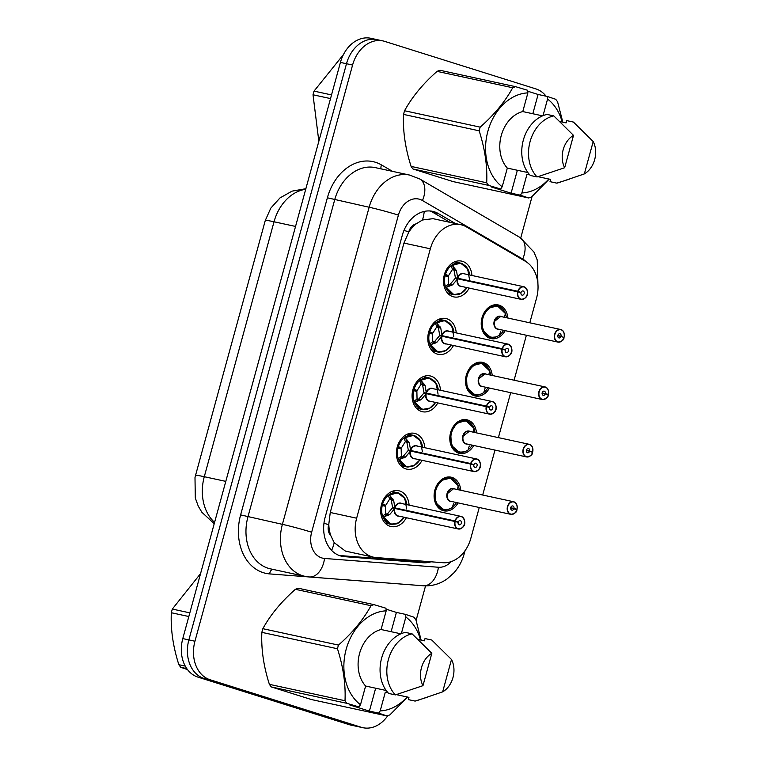 <?xml version="1.0" encoding="UTF-8"?>
<svg xmlns="http://www.w3.org/2000/svg" width="766" height="766" viewBox="0 0 766 766"><rect width="100%" height="100%" fill="white"/><g stroke="black" fill="none" stroke-linecap="round" stroke-linejoin="round"><path stroke-width="1.15" d="M458.058 502.898A17.206 13.185 -77.8 0 1 443.83 510.817A17.206 13.185 -77.8 0 1 442.949 510.577A17.206 13.185 -77.8 0 1 434.734 490.623A17.206 13.185 -77.8 0 1 451.126 477.18A17.206 13.185 -77.8 0 1 452.017 477.419A17.206 13.185 -77.8 0 1 460.787 490.278M473.761 445.486A17.206 13.185 -77.8 0 1 459.543 453.405A17.206 13.185 -77.8 0 1 458.652 453.166A17.206 13.185 -77.8 0 1 450.437 433.211A17.206 13.185 -77.8 0 1 466.829 419.768A17.206 13.185 -77.8 0 1 467.72 420.007A17.206 13.185 -77.8 0 1 476.5 432.867M489.464 388.075A17.206 13.185 -77.8 0 1 475.246 395.993A17.206 13.185 -77.8 0 1 474.355 395.754A17.206 13.185 -77.8 0 1 466.149 375.8A17.206 13.185 -77.8 0 1 482.542 362.356A17.206 13.185 -77.8 0 1 483.432 362.596A17.206 13.185 -77.8 0 1 492.203 375.455M505.177 330.663A17.206 13.185 -77.8 0 1 490.949 338.582A17.206 13.185 -77.8 0 1 490.058 338.342A17.206 13.185 -77.8 0 1 481.852 318.388A17.206 13.185 -77.8 0 1 498.245 304.945A17.206 13.185 -77.8 0 1 499.135 305.184A17.206 13.185 -77.8 0 1 507.906 318.043M406.363 517.739A18.307 14.027 -77.8 0 1 391.033 526.539A18.307 14.027 -77.8 0 1 390.085 526.29A18.307 14.027 -77.8 0 1 381.353 505.053A18.307 14.027 -77.8 0 1 398.789 490.757A18.307 14.027 -77.8 0 1 399.737 491.006A18.307 14.027 -77.8 0 1 409.101 505.12M422.076 460.328A18.307 14.027 -77.8 0 1 406.736 469.127A18.307 14.027 -77.8 0 1 405.788 468.878A18.307 14.027 -77.8 0 1 397.056 447.641A18.307 14.027 -77.8 0 1 414.492 433.345A18.307 14.027 -77.8 0 1 415.44 433.594A18.307 14.027 -77.8 0 1 424.804 447.708M437.779 402.916A18.307 14.027 -77.8 0 1 422.439 411.715A18.307 14.027 -77.8 0 1 421.501 411.466A18.307 14.027 -77.8 0 1 412.759 390.229A18.307 14.027 -77.8 0 1 430.205 375.934A18.307 14.027 -77.8 0 1 431.143 376.183A18.307 14.027 -77.8 0 1 440.517 390.296M453.482 345.504A18.307 14.027 -77.8 0 1 438.152 354.304A18.307 14.027 -77.8 0 1 437.204 354.055A18.307 14.027 -77.8 0 1 428.472 332.817A18.307 14.027 -77.8 0 1 445.908 318.522A18.307 14.027 -77.8 0 1 446.856 318.771A18.307 14.027 -77.8 0 1 456.22 332.884M469.194 288.093A18.307 14.027 -77.8 0 1 453.855 296.892A18.307 14.027 -77.8 0 1 452.907 296.643A18.307 14.027 -77.8 0 1 444.175 275.406A18.307 14.027 -77.8 0 1 461.611 261.11A18.307 14.027 -77.8 0 1 462.559 261.359A18.307 14.027 -77.8 0 1 471.923 275.473M529.804 322.792L536.564 298.07A32.268 24.713 102.2 0 0 525.419 261.311L466.437 226.899A32.268 24.713 102.2 0 0 462.463 225.137A32.268 24.713 102.2 0 0 460.797 224.697A32.268 24.713 102.2 0 0 430.339 248.806L356.64 518.209A32.268 24.713 102.2 0 0 373.425 557.16A32.268 24.713 102.2 0 0 375.982 557.543L442.968 562.713A32.268 24.713 102.2 0 0 470.86 538.239L479.267 507.494M330.855 535.75A32.268 24.713 -77.8 0 1 328.815 524.155L328.662 524.7A10.753 8.235 102.2 0 0 330.855 535.75L334.206 542.682L345.437 551.099L373.425 557.16M460.797 224.697L433.01 218.674L422.487 219.995L416.187 223.844A10.753 8.235 102.2 0 0 408.776 231.878A32.268 1.446 -164.7 0 0 403.979 230.403M408.776 231.878L408.623 232.424A32.268 24.713 -77.8 0 1 416.187 223.844M408.623 232.424L403.95 243.081L330.251 512.483L328.815 524.155M482.685 495.028L494.98 450.082M498.388 437.616L510.683 392.671M514.091 380.204L526.386 335.259M387.807 715.655A32.268 24.713 -77.8 0 1 362.892 727.7L356.812 726.379A32.268 24.713 -77.8 0 1 355.146 725.938L203.986 678.427A32.268 24.713 -77.8 0 1 188.867 639.916L346.5 63.722A32.268 24.713 -77.8 0 1 376.958 39.621L370.868 38.3A32.268 24.713 -77.8 0 0 340.42 62.41L182.787 638.595A32.268 24.713 -77.8 0 0 197.906 677.106L349.066 724.617A32.268 24.713 -77.8 0 0 350.732 725.067L356.812 726.379A32.268 24.713 -77.8 0 1 355.146 725.938L203.986 678.427A32.268 24.713 -77.8 0 1 188.867 639.916L346.5 63.722A32.268 24.713 -77.8 0 1 376.958 39.621A32.268 24.713 -77.8 0 1 378.624 40.062M455.425 223.528L438.334 213.561A32.268 24.713 102.2 0 0 434.37 211.799A32.268 24.713 102.2 0 0 432.694 211.359A32.268 24.713 102.2 0 0 402.246 235.468L325.129 517.328A32.268 24.713 102.2 0 0 341.914 556.288A32.268 24.713 102.2 0 0 344.48 556.662L423.177 562.742A32.268 24.713 102.2 0 0 430.98 561.794M362.892 727.7A32.268 24.713 -77.8 0 1 361.226 727.26L210.066 679.748A32.268 24.713 -77.8 0 1 194.947 641.228L352.58 65.043A32.268 24.713 -77.8 0 1 383.038 40.933A32.268 24.713 -77.8 0 1 384.704 41.383L535.865 88.894A32.268 24.713 -77.8 0 1 546.101 96.2M532.073 196.489L520.746 237.92M425.551 585.866L416.101 620.422M423.177 562.742L417.776 561.574L339.261 555.503M429.956 210.966A32.268 24.713 -77.8 0 1 432.934 212.393L450.025 222.36M469.481 279.351L467.614 268.78L460.596 263.131L451.097 265.735L452.476 265.62L456.479 270.695L457.762 278.259L455.406 277.752L461.592 279.59L457.762 278.259M457.666 278.814A6.454 4.941 102.2 0 0 460.759 286.245A6.454 4.941 102.2 0 0 461.094 286.331L521.091 299.343C529.612 298.386 528.933 289.787 524.164 286.819A6.454 4.941 -77.8 0 1 527.238 294.316A6.454 4.941 -77.8 0 1 521.091 299.343A6.454 4.941 -77.8 0 1 520.756 299.257A6.454 4.941 -77.8 0 1 517.663 291.827L457.618 278.805L452.61 284.828L446.559 287.25L445.429 286.446L453.75 294.632L461.199 293.254M457.618 278.805L455.253 278.297L450.169 284.291A2.154 1.647 -77.8 0 1 449.45 285.249L446.942 287.145M517.663 291.827L517.96 291.894A6.233 4.778 102.2 0 0 520.947 299.075A6.233 4.778 102.2 0 0 527.161 294.498A6.233 4.778 102.2 0 0 524.231 287.059A6.233 4.778 102.2 0 0 518.103 291.367L521.043 292.478L461.592 279.59M521.043 292.478A2.154 1.647 -77.8 0 1 523.044 290.965A2.154 1.647 -77.8 0 1 523.159 290.994A2.154 1.647 -77.8 0 1 524.183 293.483A2.154 1.647 -77.8 0 1 522.134 295.169A2.154 1.647 -77.8 0 1 522.029 295.14A2.154 1.647 -77.8 0 1 520.995 292.66L517.96 291.894M464.167 273.807A6.454 4.941 102.2 0 0 463.832 273.721A6.454 4.941 102.2 0 0 457.819 278.269L517.806 291.281A6.454 4.941 -77.8 0 1 523.82 286.733A6.454 4.941 -77.8 0 1 524.155 286.819M444.127 275.616L448.292 276.641L448.464 284.157L452.61 284.828M455.406 277.752L454.027 270.187L452.495 269.412L448.56 275.645L444.347 274.726M462.233 263.657A16.134 12.361 102.2 0 0 461.314 263.312A16.134 12.361 102.2 0 0 460.481 263.092A16.134 12.361 102.2 0 0 445.448 274.467L448.541 275.645M445.448 274.467L444.481 274.257M445.075 275.827A16.134 12.361 102.2 0 0 452.802 294.403A16.134 12.361 102.2 0 0 453.644 294.623A16.134 12.361 102.2 0 0 455.339 294.833M456.479 270.695L454.027 270.187M563.948 337.519L563.967 337.547A6.454 4.941 -77.8 0 1 557.954 342.105A6.454 4.941 -77.8 0 1 557.619 342.019A6.454 4.941 -77.8 0 1 554.546 334.531A6.454 4.941 -77.8 0 1 560.693 329.495L561.028 329.581A6.454 4.941 -77.8 0 1 564.111 337.002A6.233 4.778 102.2 0 0 561.105 329.82A6.233 4.778 102.2 0 0 554.89 334.388A6.233 4.778 102.2 0 0 557.811 341.837A6.233 4.778 102.2 0 0 563.948 337.519L561.009 336.408A2.154 1.647 -77.8 0 1 558.998 337.93A2.154 1.647 -77.8 0 1 558.893 337.902A2.154 1.647 -77.8 0 1 557.859 335.403A2.154 1.647 -77.8 0 1 559.908 333.727A2.154 1.647 -77.8 0 1 560.023 333.756A2.154 1.647 -77.8 0 1 561.057 336.236L557.811 335.642M561.057 336.236L557.83 335.537M501.031 316.569A6.454 4.941 102.2 0 0 500.696 316.482A6.454 4.941 102.2 0 0 494.606 321.308A6.454 4.941 102.2 0 0 497.622 329.007A6.454 4.941 102.2 0 0 497.957 329.093A6.454 4.941 102.2 0 0 498.302 329.15M561.009 336.408L557.801 335.719M494.606 321.308L500.686 316.482L560.693 329.495A6.454 4.941 -77.8 0 1 561.018 329.581M499.719 334.311L500.734 331.123M504.593 317L505.187 314.299M505.359 313.476L497.431 305.883L488.229 308.277L482.111 317.909L482.791 330.51L490.613 337.394L495.947 336.983M499.882 334.742L499.537 335.077A15.722 12.045 -77.8 0 1 483.356 329.849A15.722 12.045 -77.8 0 1 489.196 308.478A15.722 12.045 -77.8 0 1 505.455 313.447L505.55 314.022M499.25 306.486A16.134 12.361 102.2 0 0 498.178 306.074A16.134 12.361 102.2 0 0 497.345 305.854A16.134 12.361 102.2 0 0 482.111 317.909A16.134 12.361 102.2 0 0 489.675 337.164A16.134 12.361 102.2 0 0 490.508 337.385A16.134 12.361 102.2 0 0 492.653 337.595M499.738 334.866A16.134 12.361 102.2 0 0 503.626 330.328M506.355 317.708A16.134 12.361 102.2 0 0 505.503 313.84M453.778 336.762L451.911 326.192L444.893 320.542L435.394 323.147L436.764 323.032L440.766 328.107L442.059 335.671L439.703 335.163L445.889 337.002L442.059 335.671M501.96 349.239L502.247 349.306A6.233 4.778 102.2 0 0 505.244 356.487A6.233 4.778 102.2 0 0 511.449 351.91A6.233 4.778 102.2 0 0 508.528 344.47A6.233 4.778 102.2 0 0 502.391 348.779L502.103 348.693A6.454 4.941 -77.8 0 1 508.117 344.145A6.454 4.941 -77.8 0 1 508.452 344.231A6.454 4.941 -77.8 0 1 511.535 351.718A6.454 4.941 -77.8 0 1 505.378 356.755A6.454 4.941 -77.8 0 1 505.053 356.669A6.454 4.941 -77.8 0 1 501.96 349.239L441.905 336.217L436.907 342.239L430.846 344.662L429.726 343.857L438.037 352.044L445.496 350.665M441.905 336.217L439.55 335.7L434.466 341.703A2.154 1.647 -77.8 0 1 433.748 342.661L431.239 344.556M502.103 348.693L442.116 335.68A6.454 4.941 102.2 0 1 448.12 331.132A6.454 4.941 102.2 0 1 448.455 331.218M502.391 348.779L505.34 349.89A2.154 1.647 -77.8 0 1 507.341 348.377A2.154 1.647 -77.8 0 1 507.456 348.406A2.154 1.647 -77.8 0 1 508.48 350.895A2.154 1.647 -77.8 0 1 506.431 352.58A2.154 1.647 -77.8 0 1 506.316 352.551A2.154 1.647 -77.8 0 1 505.292 350.072L502.247 349.306M441.963 336.226A6.454 4.941 102.2 0 0 445.056 343.656A6.454 4.941 102.2 0 0 445.391 343.743A6.454 4.941 102.2 0 0 445.726 343.8M505.34 349.89L445.879 337.002M428.414 333.028L432.589 334.053L432.752 341.569L436.907 342.239M439.703 335.163L438.324 327.599L436.792 326.823L432.857 333.057L428.644 332.138M446.53 321.069A16.134 12.361 102.2 0 0 445.601 320.724A16.134 12.361 102.2 0 0 444.768 320.504A16.134 12.361 102.2 0 0 429.736 331.879L432.838 333.047M429.736 331.879L428.778 331.668M429.372 333.239A16.134 12.361 102.2 0 0 437.099 351.814A16.134 12.361 102.2 0 0 437.932 352.034A16.134 12.361 102.2 0 0 439.627 352.245M440.766 328.107L438.324 327.599M438.066 394.174L436.199 383.603L429.18 377.954L419.691 380.558L421.061 380.443L425.063 385.518L426.346 393.082L423.991 392.575L430.176 394.413L426.346 393.082M486.247 406.65L486.544 406.717A6.233 4.778 102.2 0 0 489.531 413.899A6.233 4.778 102.2 0 0 495.746 409.322A6.233 4.778 102.2 0 0 492.825 401.882A6.233 4.778 102.2 0 0 486.688 406.191L486.4 406.104A6.454 4.941 -77.8 0 1 492.414 401.556A6.454 4.941 -77.8 0 1 492.749 401.643A6.454 4.941 -77.8 0 1 495.822 409.13A6.454 4.941 -77.8 0 1 489.675 414.167A6.454 4.941 -77.8 0 1 489.34 414.08A6.454 4.941 -77.8 0 1 486.247 406.65L426.202 393.628L421.195 399.651L415.143 402.073L414.023 401.269L422.334 409.456L429.783 408.077M426.202 393.628L423.847 393.111L418.763 399.115A2.154 1.647 -77.8 0 1 418.035 400.072L415.536 401.968M486.4 406.104L426.403 393.092A6.454 4.941 102.2 0 1 432.417 388.544A6.454 4.941 102.2 0 1 432.752 388.63M486.688 406.191L489.627 407.301A2.154 1.647 -77.8 0 1 491.638 405.788A2.154 1.647 -77.8 0 1 491.743 405.817A2.154 1.647 -77.8 0 1 492.777 408.307A2.154 1.647 -77.8 0 1 490.719 409.992A2.154 1.647 -77.8 0 1 490.613 409.963A2.154 1.647 -77.8 0 1 489.579 407.483L486.544 406.717M426.26 393.638A6.454 4.941 102.2 0 0 429.353 401.068A6.454 4.941 102.2 0 0 429.688 401.154A6.454 4.941 102.2 0 0 430.023 401.212M489.627 407.301L430.176 394.413M412.711 390.44L416.876 391.464L417.049 398.981L418.763 399.105M423.991 392.575L422.612 385.011L421.08 384.235L417.154 390.469L412.941 389.549M430.827 378.481A16.134 12.361 102.2 0 0 429.898 378.136A16.134 12.361 102.2 0 0 429.065 377.916A16.134 12.361 102.2 0 0 414.033 389.291L417.135 390.459M414.033 389.291L413.075 389.08M413.659 390.65A16.134 12.361 102.2 0 0 421.396 409.226A16.134 12.361 102.2 0 0 422.229 409.446A16.134 12.361 102.2 0 0 423.924 409.657M425.063 385.518L422.612 385.011M422.363 451.586L420.496 441.015L413.477 435.366L403.979 437.97L405.358 437.855L409.36 442.93L410.643 450.494L408.288 449.987L414.473 451.825L410.643 450.494M477.055 459.054A6.454 4.941 -77.8 0 1 480.119 466.551A6.454 4.941 -77.8 0 1 473.972 471.578A6.454 4.941 -77.8 0 1 473.637 471.492A6.454 4.941 -77.8 0 1 470.544 464.062L410.499 451.04L405.492 457.063L399.44 459.485L398.31 458.681L406.631 466.867L414.08 465.489M410.499 451.04L408.144 450.523L403.05 456.526A2.154 1.647 -77.8 0 1 402.332 457.484L399.823 459.38M470.544 464.062L470.841 464.129A6.233 4.778 102.2 0 0 473.828 471.31A6.233 4.778 102.2 0 0 480.043 466.733A6.233 4.778 102.2 0 0 477.122 459.284A6.233 4.778 102.2 0 0 470.985 463.602L410.7 450.504A6.454 4.941 102.2 0 1 416.714 445.956A6.454 4.941 102.2 0 1 417.049 446.042M470.985 463.602L473.924 464.713A2.154 1.647 -77.8 0 1 475.925 463.2A2.154 1.647 -77.8 0 1 476.04 463.229A2.154 1.647 -77.8 0 1 477.065 465.718A2.154 1.647 -77.8 0 1 475.016 467.404A2.154 1.647 -77.8 0 1 474.91 467.375A2.154 1.647 -77.8 0 1 473.876 464.895L470.841 464.129M410.547 451.05A6.454 4.941 102.2 0 0 413.64 458.48A6.454 4.941 102.2 0 0 413.975 458.566A6.454 4.941 102.2 0 0 414.32 458.623M473.924 464.713L414.473 451.825M397.008 447.851L401.173 448.876L401.346 456.392L405.492 457.063M408.288 449.987L406.909 442.422L405.377 441.647L401.441 447.88L397.228 446.961M415.115 435.892A16.134 12.361 102.2 0 0 414.195 435.548A16.134 12.361 102.2 0 0 413.362 435.327A16.134 12.361 102.2 0 0 398.33 446.702L401.422 447.871M398.33 446.702L397.363 446.492M397.956 448.062A16.134 12.361 102.2 0 0 405.683 466.638A16.134 12.361 102.2 0 0 406.526 466.858A16.134 12.361 102.2 0 0 408.221 467.069M409.36 442.93L406.909 442.422M406.66 508.997L404.793 498.427L397.774 492.777L388.276 495.382L389.645 495.267L393.647 500.342L394.94 507.906L392.585 507.398L398.77 509.237L394.94 507.906M461.352 516.466A6.454 4.941 -77.8 0 1 464.407 523.963A6.454 4.941 -77.8 0 1 458.269 528.99A6.454 4.941 -77.8 0 1 457.934 528.904A6.454 4.941 -77.8 0 1 454.841 521.474L394.787 508.452L389.789 514.474L383.728 516.887L382.607 516.092L390.928 524.279L398.377 522.9M394.787 508.452L392.431 507.935L387.347 513.938A2.154 1.647 -77.8 0 1 386.629 514.896L384.12 516.782M454.841 521.474L455.138 521.541A6.233 4.778 102.2 0 0 458.125 528.722A6.233 4.778 102.2 0 0 464.33 524.145A6.233 4.778 102.2 0 0 461.41 516.696A6.233 4.778 102.2 0 0 455.282 521.014L394.997 507.915A6.454 4.941 102.2 0 1 401.011 503.367A6.454 4.941 102.2 0 1 401.336 503.453M455.282 521.014L458.221 522.125A2.154 1.647 -77.8 0 1 460.222 520.612A2.154 1.647 -77.8 0 1 460.337 520.641A2.154 1.647 -77.8 0 1 461.362 523.13A2.154 1.647 -77.8 0 1 459.313 524.815A2.154 1.647 -77.8 0 1 459.198 524.787A2.154 1.647 -77.8 0 1 458.173 522.307L455.138 521.541M394.844 508.461A6.454 4.941 102.2 0 0 397.937 515.891A6.454 4.941 102.2 0 0 398.272 515.978A6.454 4.941 102.2 0 0 398.607 516.035M458.221 522.125L398.76 509.237M381.296 505.263L385.47 506.288L385.633 513.804L389.789 514.474M392.585 507.398L391.206 499.834L389.674 499.059L385.738 505.292L381.525 504.373M399.412 493.304A16.134 12.361 102.2 0 0 398.483 492.959A16.134 12.361 102.2 0 0 397.65 492.739A16.134 12.361 102.2 0 0 382.617 504.114L385.719 505.282M382.617 504.114L381.66 503.904M382.253 505.474A16.134 12.361 102.2 0 0 389.98 524.049A16.134 12.361 102.2 0 0 390.813 524.27A16.134 12.361 102.2 0 0 392.508 524.48M393.647 500.342L391.206 499.834M548.456 394.433L548.379 394.413A6.233 4.778 102.2 0 0 545.392 387.232A6.233 4.778 102.2 0 0 539.187 391.799A6.233 4.778 102.2 0 0 542.108 399.249A6.233 4.778 102.2 0 0 548.236 394.93L548.264 394.959A6.454 4.941 -77.8 0 1 542.251 399.517A6.454 4.941 -77.8 0 1 541.916 399.431A6.454 4.941 -77.8 0 1 538.833 391.943A6.454 4.941 -77.8 0 1 544.98 386.907L545.325 386.993C547.805 387.807 548.849 390.287 548.456 394.433L542.108 393.054M548.236 394.93L545.296 393.82A2.154 1.647 -77.8 0 1 543.295 395.342A2.154 1.647 -77.8 0 1 543.18 395.313A2.154 1.647 -77.8 0 1 542.156 392.814A2.154 1.647 -77.8 0 1 544.205 391.139A2.154 1.647 -77.8 0 1 544.32 391.167A2.154 1.647 -77.8 0 1 545.344 393.638L548.379 394.413M545.344 393.638L542.127 392.948M485.318 373.98A6.454 4.941 102.2 0 0 484.993 373.894A6.454 4.941 102.2 0 0 478.894 378.72A6.454 4.941 102.2 0 0 481.919 386.418A6.454 4.941 102.2 0 0 482.254 386.504A6.454 4.941 102.2 0 0 482.599 386.562M545.296 393.82L542.098 393.13M478.894 378.72L484.983 373.894L544.98 386.907A6.454 4.941 -77.8 0 1 545.315 386.993M484.016 391.713L485.031 388.534M488.89 374.411L489.484 371.711M489.646 370.888L481.728 363.295L472.526 365.688L466.408 375.321L467.078 387.922L474.91 394.806L480.244 394.394M484.179 392.154L483.834 392.489A15.722 12.045 -77.8 0 1 467.653 387.261A15.722 12.045 -77.8 0 1 473.493 365.889A15.722 12.045 -77.8 0 1 489.752 370.859L489.847 371.433M483.547 363.898A16.134 12.361 102.2 0 0 482.465 363.486A16.134 12.361 102.2 0 0 481.632 363.266A16.134 12.361 102.2 0 0 466.408 375.321A16.134 12.361 102.2 0 0 473.963 394.576A16.134 12.361 102.2 0 0 474.796 394.796A16.134 12.361 102.2 0 0 476.95 395.007M484.035 392.278A16.134 12.361 102.2 0 0 487.923 387.74M490.652 375.12A16.134 12.361 102.2 0 0 489.79 371.251M532.705 451.835L532.676 451.825A6.233 4.778 102.2 0 0 529.689 444.644A6.233 4.778 102.2 0 0 523.475 449.211A6.233 4.778 102.2 0 0 526.405 456.66A6.233 4.778 102.2 0 0 532.533 452.342L532.552 452.371A6.454 4.941 -77.8 0 1 526.539 456.929A6.454 4.941 -77.8 0 1 526.204 456.842A6.454 4.941 -77.8 0 1 523.13 449.355A6.454 4.941 -77.8 0 1 529.277 444.318L529.622 444.404A6.454 4.941 -77.8 0 1 532.705 451.825L526.405 450.465M532.533 452.342L529.593 451.231A2.154 1.647 -77.8 0 1 527.592 452.754A2.154 1.647 -77.8 0 1 527.477 452.725A2.154 1.647 -77.8 0 1 526.453 450.226A2.154 1.647 -77.8 0 1 528.502 448.55A2.154 1.647 -77.8 0 1 528.607 448.579A2.154 1.647 -77.8 0 1 529.641 451.05L532.676 451.825M529.641 451.05L526.424 450.36M469.615 431.392A6.454 4.941 102.2 0 0 469.28 431.306A6.454 4.941 102.2 0 0 463.191 436.132A6.454 4.941 102.2 0 0 466.216 443.83A6.454 4.941 102.2 0 0 466.551 443.916A6.454 4.941 102.2 0 0 466.887 443.974M529.593 451.231L526.395 450.542M463.191 436.132L469.28 431.306L529.277 444.318A6.454 4.941 -77.8 0 1 529.612 444.404M468.304 449.125L469.319 445.946M473.187 431.823L473.771 429.123M473.943 428.299L466.025 420.706L456.823 423.091L450.705 432.733L451.375 445.333L459.207 452.218L464.541 451.806M468.466 449.565L468.131 449.901A15.722 12.045 -77.8 0 1 451.94 444.673A15.722 12.045 -77.8 0 1 457.79 423.301A15.722 12.045 -77.8 0 1 474.049 428.271L474.135 428.845M467.844 421.31A16.134 12.361 102.2 0 0 466.762 420.898A16.134 12.361 102.2 0 0 465.929 420.678A16.134 12.361 102.2 0 0 450.705 432.733A16.134 12.361 102.2 0 0 458.26 451.988A16.134 12.361 102.2 0 0 459.093 452.208A16.134 12.361 102.2 0 0 461.247 452.419M468.332 449.69A16.134 12.361 102.2 0 0 472.21 445.151M474.949 432.531A16.134 12.361 102.2 0 0 474.087 428.663M513.919 501.816A6.454 4.941 -77.8 0 1 517.002 509.237L510.702 507.877M516.993 509.246L516.973 509.237A6.233 4.778 102.2 0 0 513.986 502.046A6.233 4.778 102.2 0 0 507.772 506.623A6.233 4.778 102.2 0 0 510.692 514.072A6.233 4.778 102.2 0 0 516.83 509.754L510.683 507.954M513.89 508.643A2.154 1.647 -77.8 0 1 511.88 510.166A2.154 1.647 -77.8 0 1 511.774 510.137A2.154 1.647 -77.8 0 1 510.75 507.638A2.154 1.647 -77.8 0 1 512.799 505.962A2.154 1.647 -77.8 0 1 512.904 505.991A2.154 1.647 -77.8 0 1 513.938 508.461L516.973 509.237M513.938 508.461L510.721 507.772M453.912 488.804A6.454 4.941 102.2 0 0 453.577 488.718A6.454 4.941 102.2 0 0 447.488 493.543A6.454 4.941 102.2 0 0 450.513 501.242A6.454 4.941 102.2 0 0 450.839 501.328A6.454 4.941 102.2 0 0 451.184 501.385M447.488 493.543L453.568 488.718L513.574 501.73A6.454 4.941 -77.8 0 1 513.9 501.816C516.389 502.63 517.433 505.11 517.05 509.256M516.83 509.754L516.849 509.783A6.454 4.941 -77.8 0 1 510.836 514.34A6.454 4.941 -77.8 0 1 510.501 514.254A6.454 4.941 -77.8 0 1 507.427 506.766A6.454 4.941 -77.8 0 1 513.574 501.73L513.909 501.816M452.601 506.537L453.616 503.358M457.474 489.235L458.068 486.534M458.24 485.711L450.322 478.118L441.111 480.502L434.992 490.144L435.672 502.745L443.504 509.629L448.838 509.218M452.763 506.977L452.428 507.312A15.722 12.045 -77.8 0 1 436.237 502.084A15.722 12.045 -77.8 0 1 442.078 480.713A15.722 12.045 -77.8 0 1 458.336 485.682L458.432 486.257M452.141 478.721A16.134 12.361 102.2 0 0 451.059 478.31A16.134 12.361 102.2 0 0 450.226 478.089A16.134 12.361 102.2 0 0 434.992 490.144A16.134 12.361 102.2 0 0 442.556 509.4A16.134 12.361 102.2 0 0 443.39 509.62A16.134 12.361 102.2 0 0 445.534 509.83M452.62 507.102A16.134 12.361 102.2 0 0 456.507 502.563M459.246 489.943A16.134 12.361 102.2 0 0 458.384 486.075M330.519 98.584L313.016 94.783L318.78 140.791M313.016 94.783A58.072 44.485 -77.8 0 1 313.495 92.945A58.072 44.485 -77.8 0 1 314.022 91.116L331.525 94.917M343.465 54.539L314.022 91.116M186.799 668.613L180.776 667.31L187.498 669.58M180.776 667.31A58.072 44.485 -77.8 0 1 178.861 664.716L185.248 666.104M188.829 616.525L171.325 612.733C170.559 629.279 173.068 646.609 178.861 664.716M171.325 612.733A58.072 44.485 -77.8 0 1 171.804 610.895A58.072 44.485 -77.8 0 1 172.331 609.066L189.834 612.857M200.568 573.6L172.331 609.066M520.353 195.186L511.085 193.176L491.408 186.99L500.667 188.991L488.612 185.391L412.998 168.989L453.079 181.59L528.693 197.982L520.353 195.186L521.876 192.965A50.546 38.721 -77.8 0 0 548.829 179.014M412.998 168.989A58.072 44.485 -77.8 0 1 411.093 166.404L486.697 182.796C487.463 166.251 484.955 148.92 479.162 130.814A58.072 44.485 -77.8 0 1 480.167 127.146C494.233 114.776 505.081 101.648 512.703 87.755A58.072 44.485 -77.8 0 1 515.614 86.682L527.669 90.283L527.889 92.877A50.546 38.721 -77.8 0 0 487.875 131.292A50.546 38.721 -77.8 0 0 502.199 186.78L507.312 168.089A32.268 24.713 -77.8 0 1 501.261 135.496A32.268 24.713 -77.8 0 1 522.776 111.568L527.889 92.877M479.162 130.814L403.548 114.412C402.782 130.967 405.291 148.288 411.093 166.404M403.548 114.412A58.072 44.485 -77.8 0 1 404.553 110.744L480.167 127.146M512.703 87.755L437.089 71.362C423.014 83.724 412.175 96.851 404.553 110.744M437.089 71.362A58.072 44.485 -77.8 0 1 440 70.281L515.614 86.682M500.667 188.991L502.199 186.78M488.612 185.391A58.072 44.485 -77.8 0 1 486.697 182.796M542.567 115.858L522.776 111.568M507.312 168.089L527.889 172.551M537.09 176.946L530.34 175.481A34.413 26.36 -77.8 0 1 523.331 140.13A34.413 26.36 -77.8 0 1 547.039 114.431L553.799 115.896A34.413 26.36 -77.8 0 0 530.091 141.595A34.413 26.36 -77.8 0 0 537.09 176.946L564.666 167.725A21.505 16.479 -77.8 0 1 573.514 135.371L553.799 115.896M573.514 135.371L564.666 167.725M549.232 179.1L531.604 196.91A58.072 44.485 -77.8 0 1 528.693 197.982M532.82 113.741L538.096 94.467L547.355 96.478L555.695 99.274A58.072 44.485 -77.8 0 1 557.6 101.868L562.809 122.167M547.355 96.478L547.566 99.063A50.546 38.721 -77.8 0 1 562.225 122.043M559.735 121.497L566.103 122.886L566.725 120.616L573.475 122.081L593.2 141.557A21.505 16.479 -77.8 0 1 584.343 173.911L559.151 182.5A34.413 26.36 -77.8 0 1 556.777 183.131L550.017 181.666L550.639 179.407L538.01 176.668M529.766 174.878L526.989 174.275L521.876 192.965M569.282 179.196L556.777 183.131M584.343 173.911L593.2 141.557M547.566 99.063L543.027 115.666M538.096 94.467L527.745 91.211M511.085 193.176L517.356 170.272M378.653 713.127L369.394 711.116L349.708 704.931L358.976 706.941L346.921 703.332L271.308 686.939L311.389 699.54L386.993 715.932L378.653 713.127L380.185 710.915A50.546 38.721 -77.8 0 0 407.139 696.964M271.308 686.939A58.072 44.485 -77.8 0 1 269.393 684.344L345.006 700.737C345.772 684.191 343.264 666.86 337.461 648.754A58.072 44.485 -77.8 0 1 338.467 645.087C352.542 632.726 363.39 619.589 371.003 605.705A58.072 44.485 -77.8 0 1 373.923 604.623L385.978 608.233L386.188 610.828A50.546 38.721 -77.8 0 0 346.184 649.242A50.546 38.721 -77.8 0 0 360.499 704.73L365.612 686.039A32.268 24.713 -77.8 0 1 359.57 653.446A32.268 24.713 -77.8 0 1 381.075 629.518L386.188 610.828M337.461 648.754L261.857 632.362C261.091 648.907 263.6 666.238 269.393 684.344M261.857 632.362A58.072 44.485 -77.8 0 1 262.853 628.695L338.467 645.087M371.003 605.705L295.398 589.303C281.323 601.674 270.475 614.801 262.853 628.695M295.398 589.303A58.072 44.485 -77.8 0 1 298.309 588.231L373.923 604.623M358.976 706.941L360.499 704.73M346.921 703.332A58.072 44.485 -77.8 0 1 345.006 700.737M400.877 633.808L381.075 629.518M365.612 686.039L386.198 690.501M395.4 694.896L388.64 693.431A34.413 26.36 -77.8 0 1 381.64 658.08A34.413 26.36 -77.8 0 1 405.348 632.381L412.098 633.846A34.413 26.36 -77.8 0 0 388.4 659.545A34.413 26.36 -77.8 0 0 395.4 694.896L422.966 685.675A21.505 16.479 -77.8 0 1 431.823 653.312L412.098 633.846M431.823 653.312L422.966 685.675M407.541 697.05L389.913 714.86A58.072 44.485 -77.8 0 1 386.993 715.932M391.12 631.691L396.395 612.407L405.654 614.418L413.994 617.224A58.072 44.485 -77.8 0 1 415.909 619.818L421.118 640.117M405.654 614.418L405.875 617.013A50.546 38.721 -77.8 0 1 420.534 639.993M418.045 639.447L424.402 640.826L425.025 638.566L431.785 640.031L451.5 659.507A21.505 16.479 -77.8 0 1 442.652 691.861L417.46 700.44A34.413 26.36 -77.8 0 1 415.076 701.082L408.326 699.617L408.948 697.357L396.319 694.618M388.075 692.828L385.298 692.225L380.185 710.915M427.591 697.137L415.076 701.082M442.652 691.861L451.5 659.507M405.875 617.013L401.336 633.616M396.395 612.407L386.054 609.162M369.394 711.116L375.656 688.213M331.621 550.4A32.268 20.625 -85.6 0 0 334.206 542.682M422.487 219.995A32.268 20.127 -59.7 0 0 424.211 211.426M426.174 562.742A32.268 20.625 -85.6 0 0 426.94 561.478M328.662 524.7A32.268 1.446 -164.7 0 0 323.961 523.255M403.95 243.081L430.339 248.806M330.251 512.483L356.64 518.209M214.221 523.705L201.889 512.272L198.279 506.192L195.301 498.024L194.995 477.62L195.531 475.437A37.639 1.685 15.3 0 1 204.283 476.711A43.02 32.957 102.2 0 0 214.585 522.383M305.701 189.298A43.02 32.957 102.2 0 0 274.027 221.776A37.639 1.685 -164.7 0 0 265.275 220.503L270.791 208.151L279.954 197.954L292.066 191.136L305.864 188.704M295.542 226.439L274.027 221.776L204.283 476.711L225.798 481.374M182.787 638.595L194.947 641.228M197.906 677.106L210.066 679.748M340.42 62.41L352.58 65.043M349.066 724.617L361.226 727.26M526.041 261.694A21.505 16.479 102.2 0 0 522.738 259.023L422.468 200.52A21.505 16.479 102.2 0 0 419.816 199.342A21.505 16.479 102.2 0 0 398.406 215.122L311.647 532.226A21.505 16.479 102.2 0 0 321.73 557.907A21.505 16.479 102.2 0 0 324.545 558.452L438.42 567.252A21.505 16.479 102.2 0 0 451.203 561.622M311.647 532.226A21.505 0.967 15.3 0 0 282.395 524.346L369.145 207.241A43.02 32.957 -77.8 0 1 409.753 175.098L375.302 167.63A43.02 32.957 102.2 0 0 334.694 199.773L247.935 516.878A43.02 32.957 102.2 0 0 268.09 568.228A43.02 32.957 102.2 0 0 270.312 568.822L304.772 576.291A43.02 32.957 -77.8 0 1 302.541 575.697A43.02 32.957 -77.8 0 1 282.395 524.346L240.62 514.905L327.379 197.8L369.145 207.241A21.505 0.967 15.3 0 1 398.406 215.122M304.772 576.291L309.378 576.961A21.505 13.75 -85.6 0 0 324.545 558.452M327.379 197.8A48.392 37.074 -77.8 0 1 375.56 162.306A48.392 37.074 -77.8 0 1 381.516 164.949L392.518 171.364M384.35 582.763A48.392 37.074 -77.8 0 1 383.507 582.706L269.642 573.906A48.392 37.074 -77.8 0 1 240.62 514.905M269.642 573.906A5.381 3.437 94.4 0 1 272.706 569.339M381.114 168.884A5.381 3.351 120.3 0 1 381.516 164.949M309.378 576.961L423.244 585.77A21.505 13.75 -85.6 0 0 438.42 567.252M463.21 553.071A21.505 0.967 15.3 0 1 464.244 553.674L465.077 550.649M522.738 259.023A21.505 13.415 -59.7 0 0 520.066 237.517L419.797 179.005A21.505 13.415 -59.7 0 1 422.468 200.52M432.934 212.393L438.334 213.561M339.424 555.561L344.48 556.662M457.647 277.503A6.645 5.094 -77.8 0 1 464.77 273.922M462.032 286.541A6.645 5.094 -77.8 0 1 457.12 279.408M452.476 265.62A15.722 12.055 -77.8 0 1 469.692 274.994L466.513 266.932L460.596 263.121M466.954 287.604A15.722 12.055 -77.8 0 1 446.559 287.25M445.429 286.446L448.407 284.205A1.072 0.823 102.2 0 0 448.464 284.157M452.495 269.412A1.072 0.823 102.2 0 0 452.476 269.345L451.097 265.735M451.27 285.651L449.45 285.249A1.072 0.517 -127 0 1 448.407 284.205M455.732 269.345L453.912 268.952A2.154 1.647 -77.8 0 1 454.037 270.168M452.754 265.907L453.912 268.952L452.476 269.345M498.896 329.294A6.645 5.094 -77.8 0 1 494.089 321.653A6.645 5.094 -77.8 0 1 501.625 316.684M441.944 334.914A6.645 5.094 -77.8 0 1 449.058 331.333M446.329 343.953A6.645 5.094 -77.8 0 1 441.417 336.82M436.764 323.032A15.722 12.055 -77.8 0 1 453.989 332.406L450.81 324.344L444.893 320.533M438.037 352.044L443.265 351.747L445.381 350.847L451.279 345.026A15.722 12.055 -77.8 0 1 430.846 344.662M429.726 343.857L432.704 341.617A1.072 0.823 102.2 0 0 432.752 341.569M436.792 326.823A1.072 0.823 102.2 0 0 436.764 326.756L435.394 323.147M435.567 343.053L433.748 342.661A1.072 0.517 -127 0 1 432.704 341.617M440.029 326.756L438.2 326.364A2.154 1.647 -77.8 0 1 438.334 327.58M437.051 323.319L438.2 326.364L436.764 326.756M426.231 392.326A6.645 5.094 -77.8 0 1 433.355 388.745M430.626 401.365A6.645 5.094 -77.8 0 1 425.714 394.231M421.061 380.443A15.722 12.055 -77.8 0 1 438.276 389.817L435.098 381.755L429.18 377.944M422.334 409.456L427.562 409.159L429.678 408.259L435.576 402.437A15.722 12.055 -77.8 0 1 415.143 402.073M414.023 401.269L417.001 399.029A1.072 0.823 102.2 0 0 417.049 398.981M421.08 384.235A1.072 0.823 102.2 0 0 421.061 384.168L419.691 380.558M421.195 399.651L418.763 399.115M419.864 400.465L418.035 400.072A1.072 0.517 -127 0 1 417.001 399.029M424.316 384.168L422.497 383.766A2.154 1.647 -77.8 0 1 422.621 384.992M421.338 380.731L422.497 383.766L421.061 384.168M410.528 449.738A6.645 5.094 -77.8 0 1 417.652 446.157M414.913 458.777A6.645 5.094 -77.8 0 1 410.011 451.643M470.697 463.516A6.454 4.941 -77.8 0 1 476.701 458.968A6.454 4.941 -77.8 0 1 477.036 459.054L416.714 445.956M405.358 437.855A15.722 12.055 -77.8 0 1 422.573 447.229L419.395 439.167L413.477 435.356M419.835 459.839A15.722 12.055 -77.8 0 1 399.44 459.485M398.31 458.681L401.288 456.44A1.072 0.823 102.2 0 0 401.346 456.392M405.377 441.647A1.072 0.823 102.2 0 0 405.358 441.58L403.979 437.97M404.151 457.877L402.332 457.484A1.072 0.517 -127 0 1 401.288 456.44M408.613 441.58L406.794 441.178A2.154 1.647 -77.8 0 1 406.918 442.403M405.635 438.142L406.794 441.178L405.358 441.58M394.825 507.149A6.645 5.094 -77.8 0 1 401.939 503.568M399.21 516.179A6.645 5.094 -77.8 0 1 394.298 509.055M454.985 520.928A6.454 4.941 -77.8 0 1 460.998 516.38A6.454 4.941 -77.8 0 1 461.333 516.466L401.011 503.367M389.645 495.267A15.722 12.055 -77.8 0 1 406.87 504.641L403.692 496.579L397.774 492.768M404.132 517.251A15.722 12.055 -77.8 0 1 383.728 516.887M382.607 516.092L385.585 513.852A1.072 0.823 102.2 0 0 385.633 513.804M389.674 499.059A1.072 0.823 102.2 0 0 389.645 498.992L388.276 495.382M388.448 515.288L386.629 514.896A1.072 0.517 -127 0 1 385.585 513.852M392.91 498.992L391.091 498.589A2.154 1.647 -77.8 0 1 391.215 499.815M389.932 495.554L391.091 498.589L389.645 498.992M483.183 386.706A6.645 5.094 -77.8 0 1 478.377 379.065A6.645 5.094 -77.8 0 1 485.922 374.095M545.335 386.993A6.454 4.941 -77.8 0 1 548.408 394.413M467.48 444.117A6.645 5.094 -77.8 0 1 462.674 436.476A6.645 5.094 -77.8 0 1 470.219 431.507M451.777 501.529A6.645 5.094 -77.8 0 1 446.971 493.888A6.645 5.094 -77.8 0 1 454.506 488.919M195.531 475.437L265.275 220.503M419.797 179.005L409.753 175.098M383.038 40.933L376.958 39.621M423.244 585.77C431.986 586.316 440.01 583.979 447.315 578.761L453.912 572.824C458.805 567.328 462.252 560.942 464.244 553.674M537.933 284.129L537.234 259.98L533.959 252.062L520.066 237.517M524.164 286.819L463.832 273.721M466.992 287.614L461.084 293.435L458.978 294.335L453.75 294.632M453.644 294.623L447.842 293.368M460.481 263.092L454.678 261.828M561.028 329.581C563.508 330.395 564.552 332.875 564.169 337.021M564.015 337.557C563.987 339.941 561.966 341.454 557.954 342.105L497.957 329.093M490.613 337.394C493.026 338.132 495.995 337.394 499.518 335.192M505.493 313.38C503.128 308.708 500.437 306.209 497.431 305.883M497.345 305.854L493.534 305.031M490.508 337.385L486.697 336.561M445.391 343.743L505.378 356.755C513.909 355.797 513.22 347.199 508.461 344.231L448.12 331.132M437.932 352.034L432.129 350.771M444.768 320.504L438.966 319.24M429.688 401.154L489.675 414.167C498.197 413.209 497.517 404.611 492.749 401.643L432.417 388.544M422.229 409.446L416.426 408.182M429.065 377.916L423.263 376.652M413.975 458.566L473.972 471.578C482.494 470.621 481.814 462.022 477.046 459.054M419.873 459.849L413.966 465.671L411.859 466.571L406.631 466.867M406.526 466.858L400.723 465.594M413.362 435.327L407.56 434.063M398.272 515.978L458.269 528.99C466.791 528.033 466.101 519.434 461.343 516.466M404.161 517.261L398.263 523.082L396.146 523.982L390.919 524.279M390.813 524.27L385.011 523.006M397.65 492.739L391.847 491.475M548.312 394.969C548.284 397.353 546.263 398.866 542.251 399.517L482.254 386.504M474.91 394.806C477.323 395.543 480.292 394.806 483.815 392.604M489.78 370.792C487.415 366.119 484.734 363.62 481.728 363.295M481.632 363.266L477.831 362.442M474.796 394.796L470.994 393.973M529.622 444.404C532.092 445.218 533.136 447.698 532.753 451.844M532.609 452.38C532.571 454.765 530.551 456.277 526.539 456.929L466.551 443.916M459.207 452.218C461.62 452.955 464.589 452.218 468.112 450.015M474.077 428.204C471.712 423.531 469.031 421.032 466.025 420.706M465.929 420.678L462.118 419.845M459.093 452.208L455.282 451.385M516.897 509.792C516.868 512.176 514.848 513.689 510.836 514.34L450.839 501.328M443.504 509.629C445.908 510.367 448.876 509.629 452.409 507.427M458.374 485.615C456.009 480.943 453.319 478.444 450.322 478.118M450.226 478.089L446.415 477.256M443.39 509.62L439.579 508.796"/></g></svg>
